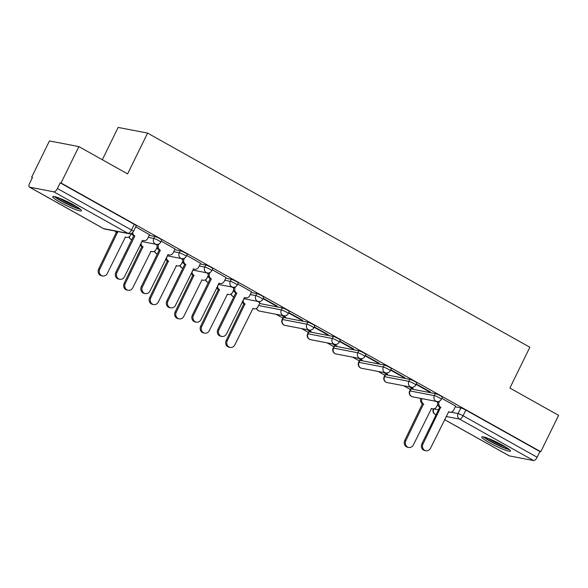 <?xml version="1.0" encoding="UTF-8"?>
<svg xmlns="http://www.w3.org/2000/svg" width="588" height="588" viewBox="0 0 588 588"><rect width="100%" height="100%" fill="white"/><g stroke="black" fill="none" stroke-linecap="round" stroke-linejoin="round"><path stroke-width="0.88" d="M161.729 240.095A4.109 0.5 -153.9 0 0 159.76 238.625A4.109 0.5 -153.9 0 0 154.776 236.457L153.784 238.471A4.109 0.5 26.1 0 1 158.775 240.639A4.109 0.5 26.1 0 1 160.744 242.109L161.729 240.095M187.234 254.383A4.109 0.5 -153.9 0 0 185.264 252.913A4.109 0.5 -153.9 0 0 180.281 250.745L179.296 252.759A4.109 0.5 26.1 0 1 184.279 254.927A4.109 0.5 26.1 0 1 186.249 256.397L187.234 254.383M212.746 268.672A4.109 0.5 -153.9 0 0 210.776 267.202A4.109 0.5 -153.9 0 0 205.785 265.034L204.8 267.048A4.109 0.5 26.1 0 1 209.791 269.208A4.109 0.5 26.1 0 1 211.761 270.686L212.746 268.672M238.25 282.96A4.109 0.5 -153.9 0 0 236.28 281.49A4.109 0.5 -153.9 0 0 231.297 279.322L230.305 281.336A4.109 0.5 26.1 0 1 235.296 283.497A4.109 0.5 26.1 0 1 237.265 284.974L238.25 282.96M263.755 297.249A4.109 0.5 -153.9 0 0 261.785 295.779A4.109 0.5 -153.9 0 0 256.802 293.61L255.817 295.624A4.109 0.5 26.1 0 1 260.8 297.785A4.109 0.5 26.1 0 1 262.77 299.263L263.755 297.249M289.267 311.537A4.109 0.5 -153.9 0 0 287.297 310.067A4.109 0.5 -153.9 0 0 282.306 307.899L281.321 309.913A4.109 0.5 26.1 0 1 286.305 312.074A4.109 0.5 26.1 0 1 288.274 313.551L289.267 311.537M314.771 325.825A4.109 0.5 -153.9 0 0 312.801 324.356A4.109 0.5 -153.9 0 0 307.811 322.187L306.826 324.201A4.109 0.5 26.1 0 1 311.816 326.362A4.109 0.5 26.1 0 1 313.786 327.839L314.771 325.825M340.276 340.114A4.109 0.5 -153.9 0 0 338.306 338.644A4.109 0.5 -153.9 0 0 333.322 336.476L332.338 338.49A4.109 0.5 26.1 0 1 337.321 340.65A4.109 0.5 26.1 0 1 339.291 342.128L340.276 340.114M365.78 354.402A4.109 0.5 -153.9 0 0 363.81 352.932A4.109 0.5 -153.9 0 0 358.827 350.764L357.842 352.778A4.109 0.5 26.1 0 1 362.825 354.939A4.109 0.5 26.1 0 1 364.795 356.416L365.78 354.402M391.292 368.691A4.109 0.5 -153.9 0 0 389.322 367.213A4.109 0.5 -153.9 0 0 384.331 365.052L383.347 367.066A4.109 0.5 26.1 0 1 388.337 369.227A4.109 0.5 26.1 0 1 390.307 370.705L391.292 368.691M416.796 382.979A4.109 0.5 -153.9 0 0 414.827 381.502A4.109 0.5 -153.9 0 0 409.843 379.341L408.851 381.355A4.109 0.5 26.1 0 1 413.842 383.516A4.109 0.5 26.1 0 1 415.812 384.993L416.796 382.979M442.301 397.267A4.109 0.5 -153.9 0 0 440.331 395.79A4.109 0.5 -153.9 0 0 435.348 393.629L434.363 395.643A4.109 0.5 26.1 0 1 439.346 397.804A4.109 0.5 26.1 0 1 441.316 399.281L442.301 397.267M489.444 442.742A16.008 1.962 -153.9 0 0 510.509 451.077A16.008 1.962 -153.9 0 0 502.828 445.322A16.008 1.962 -153.9 0 0 481.756 436.987A16.008 1.962 -153.9 0 0 489.444 442.742M60.41 202.412A16.008 1.962 -153.9 0 0 81.475 210.739A16.008 1.962 -153.9 0 0 73.794 204.991A16.008 1.962 -153.9 0 0 52.722 196.657A16.008 1.962 -153.9 0 0 60.41 202.412M78.88 146.603L127.603 173.901L147.588 133.101L529.861 347.243L509.877 388.036L558.6 415.334L540.769 451.738L61.042 183.008L78.88 146.603L49.443 140.929L31.612 177.333L32.347 177.745M276.095 314.286L282.85 318.071M301.6 328.574L308.355 332.36M327.104 342.863L333.859 346.648M352.609 357.151L359.371 360.936M378.121 371.44L384.875 375.225M403.625 385.728L410.38 389.513M102.327 159.738L118.151 127.427L147.588 133.101M31.612 177.333L32.465 177.502L29.687 183.169A4.109 1.676 -60.7 0 0 29.4 187.087A4.109 1.676 -60.7 0 0 29.613 187.16L53.898 191.842A4.109 1.676 -60.7 0 0 57.411 188.513L131.477 230.004A4.109 0.5 26.1 0 1 133.447 231.481L136.225 225.807A4.109 0.5 26.1 0 0 134.255 224.337L131.477 230.004A4.109 1.676 -60.7 0 1 127.963 233.333L53.898 191.842M61.042 183.008L60.189 182.846L57.411 188.513M455.281 406.845L460.852 407.918L458.074 413.592A4.109 0.5 26.1 0 1 463.065 415.753L537.131 457.243A4.109 1.676 119.3 0 1 533.617 460.573L509.333 455.891A4.109 1.676 119.3 0 1 509.12 455.81L444.535 419.634M537.131 457.243L539.909 451.569L540.769 451.738M409.116 386.786L411.857 388.323L412.034 387.948M411.857 388.323L413.144 388.565L410.402 387.036M416.106 384.398L429.02 391.63L429.196 391.255M429.02 391.63L430.306 391.88L416.282 384.023M383.611 372.498L386.345 374.034L386.529 373.659M386.345 374.034L387.632 374.277L384.897 372.748M390.594 370.109L403.508 377.342L403.691 376.967M403.508 377.342L404.794 377.592L390.777 369.734M358.107 358.21L360.841 359.746L361.025 359.371M360.841 359.746L362.127 359.996L359.393 358.459M365.089 355.821L378.003 363.053L378.187 362.678M378.003 363.053L379.289 363.303L365.273 355.446M332.595 343.921L335.336 345.457L335.513 345.082M335.336 345.457L336.623 345.707L333.881 344.171M339.585 341.532L352.499 348.765L352.675 348.39M352.499 348.765L353.785 349.015L339.768 341.158M307.09 329.633L309.825 331.169L310.008 330.794M309.825 331.169L311.111 331.419L308.377 329.883M314.08 327.244L326.987 334.476L327.171 334.109M326.987 334.476L328.28 334.726L314.257 326.869M281.586 315.344L284.32 316.881L284.504 316.506M284.32 316.881L285.606 317.13L282.872 315.594M288.568 312.956L301.482 320.188L301.666 319.821M301.482 320.188L302.769 320.438L288.752 312.581M259.918 302.805L257.368 301.306M263.064 298.667L275.978 305.9L276.162 305.532M275.978 305.9L277.264 306.15L263.248 298.292M251.576 291.824L237.736 284.004M226.071 277.536L212.231 269.716M200.559 263.248L186.727 255.435M175.055 248.959L161.215 241.146M149.55 234.671L135.71 226.858M149.198 235.384L154.776 236.457M174.709 249.672L180.281 250.745M200.214 263.961L205.785 265.034M225.719 278.249L231.297 279.322M251.223 292.537L256.802 293.61M259.573 303.518L282.306 307.899M283.526 317.505L282.541 319.519A4.109 0.5 26.1 0 0 282.13 319.549L283.115 317.535A4.109 0.5 -153.9 0 1 283.526 317.505L307.811 322.187M309.038 331.794L308.046 333.808A4.109 0.5 26.1 0 0 307.634 333.837L308.619 331.823A4.109 0.5 -153.9 0 1 309.038 331.794L333.322 336.476M334.543 346.082L333.558 348.096A4.109 0.5 26.1 0 0 333.139 348.125L334.124 346.111A4.109 0.5 -153.9 0 1 334.543 346.082L358.827 350.764M360.047 360.37L359.062 362.384A4.109 0.5 26.1 0 0 358.643 362.414L359.635 360.4A4.109 0.5 -153.9 0 1 360.047 360.37L384.331 365.052M385.552 374.659L384.567 376.673A4.109 0.5 26.1 0 0 384.155 376.702L385.14 374.688A4.109 0.5 -153.9 0 1 385.552 374.659L409.843 379.341M411.063 388.947L410.079 390.961A4.109 0.5 26.1 0 0 409.66 390.983L410.645 388.977A4.109 0.5 -153.9 0 1 411.063 388.947L435.348 393.629M455.626 406.132L441.794 398.311M437.795 402.376L435.914 401.325M60.189 182.846L134.255 224.337M539.909 451.569L465.843 410.079A4.109 0.5 -153.9 0 0 460.852 407.918M233.737 288.069L231.856 287.017M208.233 273.788L206.351 272.729M182.728 259.499L180.847 258.441M157.216 245.211L155.335 244.152M440.934 407.418L439.574 407.072A4.109 3.712 -79.1 0 1 438.097 401.582L439.207 401.795A4.109 3.712 100.9 0 0 440.684 407.286L423.007 444.006A4.719 4.27 100.9 0 0 425.874 450.753A4.719 4.27 100.9 0 0 430.526 448.225L448.695 411.769A4.109 3.712 100.9 0 0 449.717 412.144A4.109 3.712 100.9 0 0 453.76 409.946L455.656 406.08M449.717 412.144L448.6 411.931A4.109 3.712 -79.1 0 1 448.335 411.865M425.874 450.753L424.756 450.533A4.719 4.27 -79.1 0 1 421.89 443.793L439.817 407.205M439.545 401.104L439.207 401.795M421.978 398.635A4.109 3.712 100.9 0 0 423.522 403.978L405.845 440.699A4.719 4.27 100.9 0 0 408.711 447.446A4.719 4.27 100.9 0 0 413.364 444.91L431.533 408.462A4.109 3.712 100.9 0 0 432.548 408.836A4.109 3.712 100.9 0 0 436.597 406.639L437.707 404.368M432.548 408.836L431.438 408.623A4.109 3.712 -79.1 0 1 431.173 408.557M408.711 447.446L407.594 447.225A4.719 4.27 -79.1 0 1 404.728 440.485L422.412 403.758A4.109 3.712 -79.1 0 1 420.861 398.421M422.654 403.897L423.772 404.11M508.466 448.835A13.855 1.698 26.1 0 1 503.512 447.365A13.855 1.698 26.1 0 1 484.777 437.237M488.371 438.464A12.826 1.573 -153.9 0 0 503.468 446.094A12.826 1.573 -153.9 0 0 505.298 446.755M483.476 436.906A15.905 1.948 -153.9 0 0 504.497 448.078A15.905 1.948 -153.9 0 0 509.524 449.666M79.431 208.505A13.855 1.698 26.1 0 1 74.478 207.035A13.855 1.698 26.1 0 1 55.742 196.899M59.329 198.134A12.826 1.573 -153.9 0 0 74.433 205.763A12.826 1.573 -153.9 0 0 76.256 206.425M54.441 196.576A15.905 1.948 -153.9 0 0 75.462 207.74A15.905 1.948 -153.9 0 0 80.49 209.335M235.494 286.797L235.156 287.488A4.109 3.712 100.9 0 0 236.633 292.978L235.516 292.765A4.109 3.712 -79.1 0 1 234.039 287.275L234.053 287.245M236.876 293.118L218.956 329.706A4.719 4.27 100.9 0 0 221.823 336.446A4.719 4.27 100.9 0 0 226.476 333.918L244.645 297.469A4.109 3.712 100.9 0 0 245.659 297.837L244.542 297.624A4.109 3.712 -79.1 0 1 244.285 297.565M221.823 336.446L220.706 336.233A4.719 4.27 -79.1 0 1 217.839 329.486L235.766 292.897M245.659 297.837A4.109 3.712 100.9 0 0 249.709 295.639L251.605 291.773M209.982 272.516L209.651 273.2A4.109 3.712 100.9 0 0 211.129 278.69L210.012 278.477A4.109 3.712 -79.1 0 1 208.534 272.986L208.549 272.957M211.371 278.83L193.445 315.418A4.719 4.27 100.9 0 0 196.311 322.158A4.719 4.27 100.9 0 0 200.971 319.629L219.14 283.181A4.109 3.712 100.9 0 0 220.155 283.548L219.037 283.335A4.109 3.712 -79.1 0 1 218.78 283.276M196.311 322.158L195.201 321.945A4.719 4.27 -79.1 0 1 192.335 315.197L210.254 278.609M220.155 283.548A4.109 3.712 100.9 0 0 224.204 281.351L226.093 277.485M184.478 258.228L184.14 258.911A4.109 3.712 100.9 0 0 185.617 264.402L184.507 264.188A4.109 3.712 -79.1 0 1 183.03 258.698L183.037 258.669M185.867 264.541L167.94 301.13A4.719 4.27 100.9 0 0 170.807 307.869A4.719 4.27 100.9 0 0 175.459 305.341L193.628 268.892A4.109 3.712 100.9 0 0 194.65 269.26L193.533 269.047A4.109 3.712 -79.1 0 1 193.268 268.988M170.807 307.869L169.689 307.656A4.719 4.27 -79.1 0 1 166.823 300.909L184.75 264.328M194.65 269.26A4.109 3.712 100.9 0 0 198.693 267.062L200.589 263.196M243.057 300.071A4.109 3.712 100.9 0 0 244.976 303.959L227.299 340.68A4.719 4.27 100.9 0 0 230.165 347.427A4.719 4.27 100.9 0 0 234.818 344.899L252.987 308.443A4.109 3.712 100.9 0 0 254.001 308.818A4.109 3.712 100.9 0 0 258.051 306.62L259.947 302.754M254.001 308.818L252.891 308.604A4.109 3.712 -79.1 0 1 252.627 308.546M230.165 347.427L229.048 347.207A4.719 4.27 -79.1 0 1 226.182 340.467L243.858 303.746A4.109 3.712 -79.1 0 1 242.212 301.798M244.108 303.878L245.225 304.092M217.553 285.783A4.109 3.712 100.9 0 0 219.471 289.671L201.794 326.391A4.719 4.27 100.9 0 0 204.661 333.139A4.719 4.27 100.9 0 0 209.313 330.61L227.482 294.154A4.109 3.712 100.9 0 0 228.497 294.529A4.109 3.712 100.9 0 0 232.547 292.332L233.656 290.068M228.497 294.529L227.38 294.316A4.109 3.712 -79.1 0 1 227.122 294.257M204.661 333.139L203.544 332.918A4.719 4.27 -79.1 0 1 200.677 326.178L218.354 289.458A4.109 3.712 -79.1 0 1 216.707 287.51M218.604 289.59L219.714 289.81M192.041 271.494A4.109 3.712 100.9 0 0 193.966 275.382L176.282 312.103A4.719 4.27 100.9 0 0 179.149 318.85A4.719 4.27 100.9 0 0 183.809 316.322L201.978 279.866A4.109 3.712 100.9 0 0 202.992 280.241A4.109 3.712 100.9 0 0 207.035 278.043L208.145 275.779M202.992 280.241L201.875 280.028A4.109 3.712 -79.1 0 1 201.618 279.969M179.149 318.85L178.039 318.637A4.719 4.27 -79.1 0 1 175.173 311.89L192.849 275.169A4.109 3.712 -79.1 0 1 191.196 273.222M193.092 275.302L194.209 275.522M166.536 257.206A4.109 3.712 100.9 0 0 168.455 261.094L150.778 297.822A4.719 4.27 100.9 0 0 153.644 304.562A4.719 4.27 100.9 0 0 158.297 302.034L176.466 265.578A4.109 3.712 100.9 0 0 177.488 265.952A4.109 3.712 100.9 0 0 181.53 263.755L182.64 261.491M177.488 265.952L176.371 265.739A4.109 3.712 -79.1 0 1 176.106 265.68M153.644 304.562L152.527 304.349A4.719 4.27 -79.1 0 1 149.661 297.601L167.345 260.881A4.109 3.712 -79.1 0 1 165.691 258.933M167.587 261.013L168.705 261.234M158.973 243.939L158.635 244.623A4.109 3.712 100.9 0 0 160.112 250.113L158.995 249.9A4.109 3.712 -79.1 0 1 157.518 244.41L157.533 244.38M160.355 250.253L142.436 286.841A4.719 4.27 100.9 0 0 145.302 293.581A4.719 4.27 100.9 0 0 149.955 291.053L168.124 254.604A4.109 3.712 100.9 0 0 169.138 254.971L168.021 254.758A4.109 3.712 -79.1 0 1 167.764 254.7M145.302 293.581L144.185 293.368A4.719 4.27 -79.1 0 1 141.318 286.621L159.245 250.04M169.138 254.971A4.109 3.712 100.9 0 0 173.188 252.774L175.084 248.908M141.032 242.917A4.109 3.712 100.9 0 0 142.95 246.806L125.273 283.534A4.719 4.27 100.9 0 0 128.14 290.274A4.719 4.27 100.9 0 0 132.792 287.745L150.962 251.296A4.109 3.712 100.9 0 0 151.976 251.664A4.109 3.712 100.9 0 0 156.026 249.466L157.136 247.203M151.976 251.664L150.859 251.451A4.109 3.712 -79.1 0 1 150.601 251.392M128.14 290.274L127.023 290.06A4.719 4.27 -79.1 0 1 124.156 283.313L141.833 246.593A4.109 3.712 -79.1 0 1 140.187 244.645M142.083 246.725L143.193 246.945M132.675 232.561A4.109 3.712 100.9 0 0 134.608 235.825L133.491 235.612A4.109 3.712 -79.1 0 1 131.712 233.282M134.85 235.964L116.931 272.553A4.719 4.27 100.9 0 0 119.798 279.293A4.719 4.27 100.9 0 0 124.45 276.764L142.619 240.316A4.109 3.712 100.9 0 0 143.634 240.683L142.517 240.47A4.109 3.712 -79.1 0 1 142.259 240.411M119.798 279.293L118.68 279.079A4.719 4.27 -79.1 0 1 115.814 272.34L133.733 235.751M143.634 240.683A4.109 3.712 100.9 0 0 147.684 238.485L149.572 234.619M116.115 231.224A4.109 3.712 100.9 0 0 117.446 232.517L99.762 269.245A4.719 4.27 100.9 0 0 102.635 275.985A4.719 4.27 100.9 0 0 107.288 273.457L125.457 237.008A4.109 3.712 100.9 0 0 126.471 237.376A4.109 3.712 100.9 0 0 130.521 235.178L131.359 233.451M126.471 237.376L125.354 237.162A4.109 3.712 -79.1 0 1 125.097 237.104M102.635 275.985L101.518 275.772A4.719 4.27 -79.1 0 1 98.652 269.025L116.328 232.304A4.109 3.712 -79.1 0 1 114.998 231.011M116.571 232.436L117.688 232.657M29.613 187.16L103.679 228.651L127.963 233.333A4.109 3.712 100.9 0 0 128.985 233.708A4.109 4.109 0 0 0 133.447 231.481M433.826 408.836L438.538 409.821M450.761 412.181L458.074 413.592A4.109 3.712 -79.1 0 0 459.551 419.082L446.079 416.48M436.208 414.577L435.267 414.4L436.075 414.849M444.55 419.597L509.333 455.891M533.617 460.573L459.551 419.082A4.109 1.676 -60.7 0 0 463.065 415.753L465.843 410.079M131.05 234.09L132.153 234.303M148.213 237.398L153.784 238.471A4.109 3.712 100.9 0 0 155.269 243.961A4.109 3.712 -79.1 0 0 156.283 244.336A4.109 4.109 0 0 0 160.744 242.109M156.555 248.379L157.657 248.592M173.717 251.686L179.296 252.759A4.109 3.712 100.9 0 0 180.773 258.25A4.109 3.712 -79.1 0 0 181.788 258.624A4.109 4.109 0 0 0 186.249 256.397M182.067 262.667L183.169 262.88M199.229 265.974L204.8 267.048A4.109 3.712 100.9 0 0 206.278 272.538A4.109 3.712 -79.1 0 0 207.292 272.913A4.109 4.109 0 0 0 211.761 270.686M207.571 276.955L208.674 277.168M224.734 280.263L230.305 281.336A4.109 3.712 100.9 0 0 231.782 286.826A4.109 3.712 -79.1 0 0 232.804 287.201A4.109 4.109 0 0 0 237.265 284.974M233.076 291.244L234.178 291.457M250.238 294.551L255.817 295.624A4.109 3.712 100.9 0 0 257.294 301.115A4.109 3.712 -79.1 0 0 258.308 301.49A4.109 4.109 0 0 0 262.77 299.263M258.588 305.532L281.321 309.913A4.109 3.712 100.9 0 0 282.799 315.403A4.109 3.712 -79.1 0 0 283.813 315.778A4.109 4.109 0 0 0 288.274 313.551M282.13 319.549A4.109 4.109 0 0 0 285.033 325.385A4.109 3.712 100.9 0 1 284.019 325.01A4.109 3.712 100.9 0 1 282.541 319.519L306.826 324.201A4.109 3.712 100.9 0 0 308.303 329.692A4.109 3.712 -79.1 0 0 309.317 330.066A4.109 4.109 0 0 0 313.786 327.839M307.634 333.837A4.109 4.109 0 0 0 310.545 339.673A4.109 3.712 100.9 0 1 309.531 339.298A4.109 3.712 100.9 0 1 308.046 333.808L332.338 338.49A4.109 3.712 100.9 0 0 333.815 343.98A4.109 3.712 -79.1 0 0 334.829 344.355A4.109 4.109 0 0 0 339.291 342.128M333.139 348.125A4.109 4.109 0 0 0 336.049 353.961A4.109 3.712 100.9 0 1 335.035 353.586A4.109 3.712 100.9 0 1 333.558 348.096L357.842 352.778A4.109 3.712 100.9 0 0 359.319 358.268A4.109 3.712 -79.1 0 0 360.334 358.643A4.109 4.109 0 0 0 364.795 356.416M358.643 362.414A4.109 4.109 0 0 0 361.554 368.25A4.109 3.712 100.9 0 1 360.54 367.875A4.109 3.712 100.9 0 1 359.062 362.384L383.347 367.066A4.109 3.712 100.9 0 0 384.824 372.557A4.109 3.712 -79.1 0 0 385.838 372.932A4.109 4.109 0 0 0 390.307 370.705M384.155 376.702A4.109 4.109 0 0 0 387.066 382.538A4.109 3.712 100.9 0 1 386.044 382.163A4.109 3.712 100.9 0 1 384.567 376.673L408.851 381.355A4.109 3.712 100.9 0 0 410.328 386.845A4.109 3.712 -79.1 0 0 411.35 387.22A4.109 4.109 0 0 0 415.812 384.993M409.66 390.983A4.109 4.109 0 0 0 412.57 396.826A4.109 3.712 100.9 0 1 411.556 396.452A4.109 3.712 100.9 0 1 410.079 390.961L434.363 395.643A4.109 3.712 100.9 0 0 435.84 401.134A4.109 3.712 -79.1 0 0 436.855 401.508A4.109 4.109 0 0 0 441.316 399.281M256.691 308.222A4.109 3.712 100.9 0 0 258.514 310.721A4.109 3.712 100.9 0 0 259.529 311.096A4.109 4.109 0 0 1 256.419 308.391M231.187 293.934A4.109 3.712 100.9 0 0 233.01 296.433A4.109 3.712 100.9 0 0 233.87 296.771A4.109 4.109 0 0 1 230.915 294.103M205.682 279.645A4.109 3.712 100.9 0 0 207.498 282.144A4.109 3.712 100.9 0 0 208.358 282.483A4.109 4.109 0 0 1 205.41 279.815M180.171 265.357A4.109 3.712 100.9 0 0 181.993 267.856A4.109 3.712 100.9 0 0 182.853 268.194A4.109 4.109 0 0 1 179.899 265.526M154.666 251.069A4.109 3.712 100.9 0 0 156.489 253.568A4.109 3.712 100.9 0 0 157.349 253.906A4.109 4.109 0 0 1 154.394 251.238M129.162 236.78A4.109 3.712 100.9 0 0 130.977 239.279A4.109 3.712 100.9 0 0 131.837 239.617A4.109 4.109 0 0 1 128.89 236.949M433.54 408.88A4.109 0.5 26.1 0 1 433.79 408.91A4.109 3.712 -79.1 0 0 435.267 414.4A4.109 1.676 119.3 0 1 435.054 414.32L436.053 414.885M104.693 229.026A4.109 3.712 100.9 0 1 103.679 228.651A4.109 1.676 119.3 0 1 103.466 228.578A4.109 4.109 0 0 0 104.693 229.026L128.985 233.708M440.684 407.286L439.574 407.072M423.007 444.006L421.89 443.793M422.412 403.758L423.522 403.978M404.728 440.485L405.845 440.699M236.633 292.978L235.516 292.765M235.156 287.488L234.039 287.275M218.956 329.706L217.839 329.486M211.129 278.69L210.012 278.477M209.651 273.2L208.534 272.986M193.445 315.418L192.335 315.197M185.617 264.402L184.507 264.188M184.14 258.911L183.03 258.698M167.94 301.13L166.823 300.909M243.858 303.746L244.976 303.959M226.182 340.467L227.299 340.68M218.354 289.458L219.471 289.671M200.677 326.178L201.794 326.391M192.849 275.169L193.966 275.382M175.173 311.89L176.282 312.103M167.345 260.881L168.455 261.094M149.661 297.601L150.778 297.822M160.112 250.113L158.995 249.9M158.635 244.623L157.518 244.41M142.436 286.841L141.318 286.621M141.833 246.593L142.95 246.806M124.156 283.313L125.273 283.534M134.608 235.825L133.491 235.612M116.931 272.553L115.814 272.34M116.328 232.304L117.446 232.517M98.652 269.025L99.762 269.245M436.855 401.508L412.57 396.826M411.35 387.22L387.066 382.538M385.838 372.932L361.554 368.25M360.334 358.643L336.049 353.961M334.829 344.355L310.545 339.673M309.317 330.066L285.033 325.385M283.813 315.778L259.529 311.096M258.308 301.49L243.741 298.682M232.804 287.201L218.229 284.394M207.292 272.913L192.724 270.105M181.788 258.624L167.22 255.817M156.283 244.336L141.708 241.528M29.4 187.087L103.466 228.578M433.371 408.932A4.109 4.109 0 0 0 435.054 414.32"/></g></svg>
